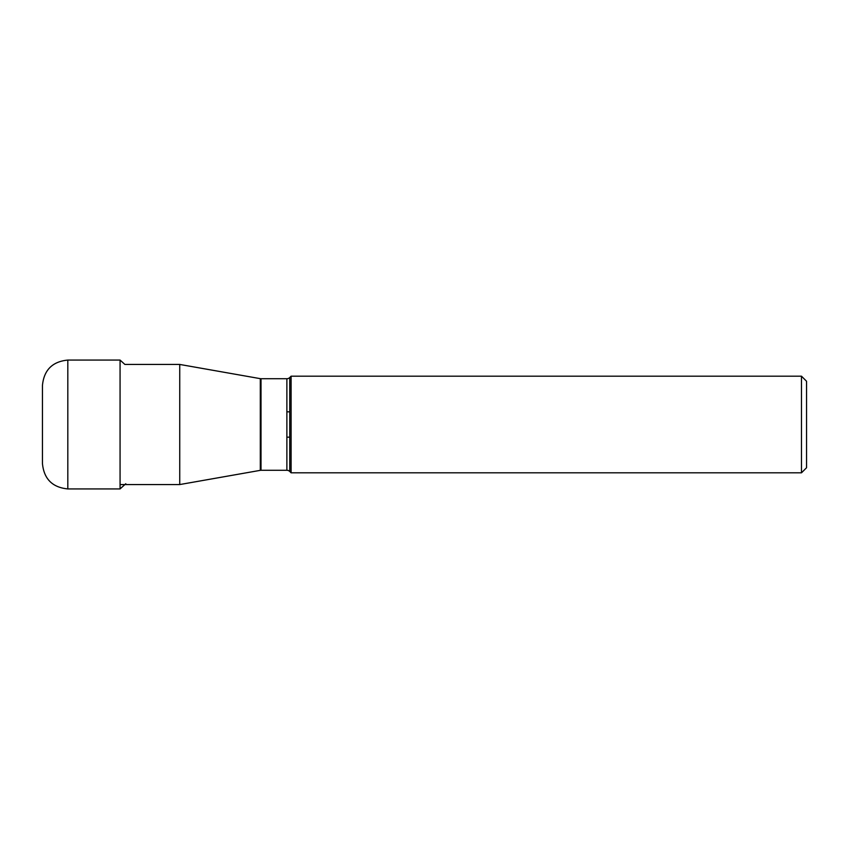 <?xml version="1.0" encoding="UTF-8"?>
<svg xmlns="http://www.w3.org/2000/svg" width="849" height="849" viewBox="0 0 849 849"><rect width="100%" height="100%" fill="white"/><g stroke="black" fill="none" stroke-linecap="round" stroke-linejoin="round"><path stroke-width="1.27" d="M42.45 424.5L42.45 463.565C43.957 478.974 52.405 487.432 67.814 488.928L67.814 360.072C52.405 361.568 43.957 370.026 42.45 385.435L42.45 424.5M125.79 483.739L120.07 488.928L120.07 360.072L67.814 360.072M120.07 484.556L179.744 484.556L179.744 364.444L124.888 364.444L120.07 360.072M261.014 378.718L261.014 470.282L286.877 470.282L286.877 378.718L261.014 378.718A4.054 4.054 0 0 1 260.303 378.654L179.744 364.444M261.014 470.282A4.054 4.054 0 0 0 260.303 470.346L179.744 484.556M286.877 378.718L286.877 378.718A4.054 4.054 0 0 0 289.753 377.529L291.101 376.181L291.101 472.819L289.753 471.471A4.054 4.054 0 0 0 286.877 470.282M289.753 377.529L289.753 471.471M801.477 376.181L806.55 381.254L806.55 467.746L801.477 472.819L801.477 376.181L291.101 376.181M801.477 472.819L291.101 472.819M806.55 411.818L806.55 437.182L806.55 411.818M289.753 437.182L286.877 437.182M261.014 437.182L260.303 437.182M289.753 411.818L286.877 411.818M261.014 411.818L260.303 411.818M260.303 470.346L260.303 378.654M120.07 488.928L67.814 488.928"/></g></svg>
